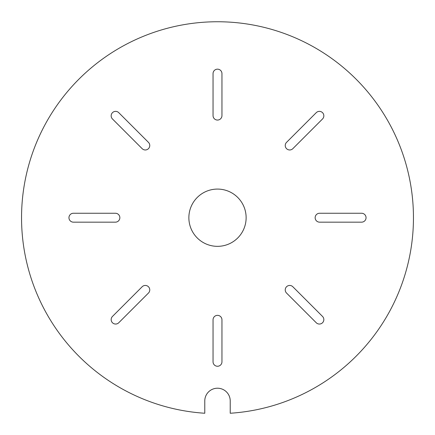 <?xml version="1.0" encoding="UTF-8"?>
<svg xmlns="http://www.w3.org/2000/svg" width="435" height="435" viewBox="0 0 435 435"><rect width="100%" height="100%" fill="white"/><g stroke="black" fill="none" stroke-linecap="round" stroke-linejoin="round"><path stroke-width="0.65" d="M221.953 73.613L221.953 115.607A4.453 4.453 0 0 1 217.5 120.06A4.453 4.453 0 0 1 213.047 115.607L213.047 73.613A4.453 4.453 0 0 1 217.5 69.16A4.453 4.453 0 0 1 221.953 73.613M73.406 213.253L115.4 213.253A4.453 4.453 0 0 1 119.853 217.707A4.453 4.453 0 0 1 115.4 222.16L73.406 222.16A4.453 4.453 0 0 1 68.953 217.707A4.453 4.453 0 0 1 73.406 213.253M213.047 361.8L213.047 319.807A4.453 4.453 0 0 1 217.5 315.353A4.453 4.453 0 0 1 221.953 319.807L221.953 361.8A4.453 4.453 0 0 1 217.5 366.254A4.453 4.453 0 0 1 213.047 361.8M361.594 222.16L319.6 222.16A4.453 4.453 0 0 1 315.147 217.707A4.453 4.453 0 0 1 319.6 213.253L361.594 213.253A4.453 4.453 0 0 1 366.047 217.707A4.453 4.453 0 0 1 361.594 222.16M217.5 189.078A28.628 28.628 0 0 1 242.295 232.024A28.628 28.628 0 0 1 192.705 232.024A28.628 28.628 0 0 1 217.5 189.078M230.224 413.25L230.224 400.939A12.724 12.724 0 0 0 217.5 388.216A12.724 12.724 0 0 0 204.776 400.939L204.776 413.25A195.957 195.957 0 0 1 49.96 116.074A195.957 195.957 0 0 1 385.04 116.074A195.957 195.957 0 0 1 230.224 413.25M316.24 322.743L286.545 293.054A4.453 4.453 0 0 1 286.545 286.752A4.453 4.453 0 0 1 292.847 286.752L322.536 316.446A4.453 4.453 0 0 1 322.536 322.743A4.453 4.453 0 0 1 316.24 322.743M112.464 316.446L142.153 286.752A4.453 4.453 0 0 1 148.455 286.752A4.453 4.453 0 0 1 148.455 293.054L118.76 322.743A4.453 4.453 0 0 1 112.464 322.743A4.453 4.453 0 0 1 112.464 316.446M118.76 112.67L148.455 142.359A4.453 4.453 0 0 1 148.455 148.661A4.453 4.453 0 0 1 142.153 148.661L112.464 118.967A4.453 4.453 0 0 1 112.464 112.67A4.453 4.453 0 0 1 118.76 112.67M322.536 118.967L292.847 148.661A4.453 4.453 0 0 1 286.545 148.661A4.453 4.453 0 0 1 286.545 142.359L316.24 112.67A4.453 4.453 0 0 1 322.536 112.67A4.453 4.453 0 0 1 322.536 118.967"/></g></svg>
